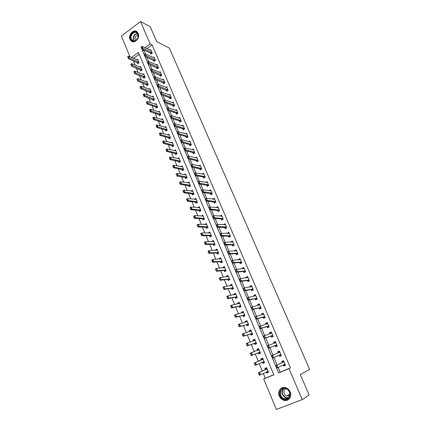 <?xml version="1.0" encoding="UTF-8"?>
<svg xmlns="http://www.w3.org/2000/svg" width="431" height="431" viewBox="0 0 431 431"><rect width="100%" height="100%" fill="white"/><g stroke="black" fill="none" stroke-linecap="round" stroke-linejoin="round"><path stroke-width="0.65" d="M138.162 33.365C140.355 37.906 134.407 44.248 131.094 40.956L130.027 39.436C127.851 34.9 133.809 28.538 137.139 31.899L138.162 33.365M290.144 391.854C292.363 396.617 288.344 401.902 283.781 400.28C281.75 399.591 280.258 398.19 279.315 396.078C277.09 391.262 281.233 385.95 285.866 387.738C287.8 388.45 289.228 389.823 290.144 391.854M130.017 56.817L121.386 36.026L140.56 21.55L150.29 26.803L156.663 41.581L169.405 48.089L309.614 369.405L300.326 374.577L309.14 394.995L302.233 399.591L276.357 409.45L263.702 378.962L273.841 374.825L138.432 52.474L131.552 57.495M263.314 373.418L265.291 378.17L263.702 378.962M133.33 60.819L135.097 65.07M136.385 68.163L138.179 72.483M139.461 75.565L141.287 79.95M142.559 83.016L144.412 87.477M145.683 90.521L147.564 95.052M148.824 98.085L150.742 102.686M151.992 105.703L153.937 110.379M155.182 113.375L157.159 118.126M158.398 121.106L160.407 125.933M161.636 128.896L163.678 133.799M164.901 136.74L166.975 141.724M168.187 144.649L170.293 149.713M171.5 152.612L173.639 157.757M174.835 160.639L177.012 165.865M178.202 168.726L180.406 174.032M181.591 176.877L183.832 182.265M185.001 185.088L187.28 190.561M188.444 193.363L190.755 198.923M191.914 201.703L194.257 207.349M195.405 210.107L197.791 215.839M198.928 218.576L201.347 224.395M202.478 227.11L204.935 233.02M206.056 235.714L208.55 241.716M209.66 244.382L212.192 250.476M213.291 253.121L215.866 259.311M216.955 261.929L219.568 268.211M220.645 270.808L223.301 277.187M224.368 279.757L227.062 286.238M228.118 288.775L230.854 295.359M231.9 297.869L234.679 304.55M235.714 307.039L238.532 313.822M239.555 316.279L242.416 323.169M243.429 325.599L246.338 332.592M247.335 334.995L250.287 342.09M251.273 344.466L254.268 351.669M255.244 354.013L258.288 361.323M259.257 363.662L262.312 371.016M265.291 378.17L273.787 374.701M139.197 54.295L133.572 58.39M266.406 371.937L266.859 373.014L268.535 372.325L266.6 367.702L264.93 368.397L265.415 369.561M262.382 362.288L262.851 363.414L264.515 362.719L262.598 358.134L260.938 358.84L261.418 359.982M258.401 352.757L258.88 353.899L260.529 353.188L258.627 348.647L256.984 349.358L257.436 350.441M254.462 343.313L254.936 344.455L256.58 343.739L254.694 339.229L253.056 339.951L253.482 340.969M250.551 333.95L251.031 335.092L252.658 334.37L250.788 329.898L249.166 330.625L249.56 331.574M246.677 324.662L247.152 325.804L248.768 325.071L246.915 320.637L245.304 321.375L245.67 322.259M242.831 315.449L243.305 316.591L244.91 315.848L243.073 311.446L241.473 312.195L241.813 313.019M239.016 306.312L239.491 307.454L241.085 306.7L239.259 302.336L237.67 303.09L237.987 303.85M235.229 297.245L235.709 298.387L237.292 297.627L235.477 293.295L233.904 294.061L234.195 294.756M231.474 288.247L231.953 289.39L233.527 288.625L231.727 284.325L230.159 285.101L230.429 285.737M227.751 279.326L228.231 280.468L229.788 279.692L228.004 275.431L226.453 276.212L226.69 276.783M224.055 270.474L224.535 271.616L226.081 270.83L224.314 266.6L222.768 267.387L222.989 267.904M220.392 261.687L220.866 262.829L222.407 262.037L220.65 257.846L219.115 258.638L219.309 259.101M216.755 252.975L217.229 254.118L218.759 253.315L217.019 249.156L215.495 249.958L215.662 250.357M213.146 244.329L213.62 245.471L215.139 244.663L213.41 240.53L211.896 241.344L212.041 241.689M209.563 235.746L210.037 236.888L211.546 236.075L209.832 231.975L208.329 232.794L208.453 233.085M206.007 227.234L206.487 228.376L207.984 227.552L206.282 223.49L204.887 224.551M202.484 218.786L202.958 219.929L204.445 219.099L202.759 215.064L201.352 216.076M198.982 210.403L199.461 211.546L200.938 210.711L199.262 206.702L197.845 207.672M195.512 202.085L195.986 203.227L197.457 202.381L195.793 198.411L194.365 199.332M192.064 193.831L192.544 194.968L193.998 194.122L192.35 190.179L190.906 191.057M188.649 185.637L189.123 186.779L190.572 185.923L188.934 182.006L187.517 182.846M185.255 177.507L185.729 178.644L187.167 177.782L185.545 173.898L184.193 174.711M181.882 169.437L182.361 170.574L183.789 169.706L182.178 165.854L180.891 166.641M178.542 161.431L179.016 162.568L180.438 161.695L178.838 157.865L177.604 158.63M175.223 153.479L175.697 154.616L177.109 153.738L175.519 149.94L174.339 150.683M171.931 145.592L172.405 146.729L173.806 145.84L172.233 142.074L171.096 142.79M168.661 137.758L169.135 138.895L170.531 138.001L168.963 134.262L167.874 134.962M165.418 129.984L165.892 131.121L167.276 130.221L165.725 126.509L164.669 127.193M162.196 122.269L162.67 123.406L164.044 122.501L162.503 118.816L161.49 119.484M159.001 114.608L159.475 115.745L160.838 114.835L159.308 111.176L158.328 111.834M155.828 107.007L156.297 108.138L157.66 107.227L156.141 103.596L155.192 104.232M152.676 99.459L153.15 100.59L154.497 99.674L152.989 96.065L152.073 96.695M149.546 91.965L150.02 93.096L151.362 92.175L149.864 88.592L148.975 89.206M146.443 84.524L146.917 85.656L148.248 84.729L146.761 81.173L145.899 81.777M143.361 77.144L143.83 78.27L145.155 77.338L143.679 73.809L142.844 74.401M140.301 69.811L140.77 70.937L142.09 70L140.625 66.498L139.811 67.08M137.263 62.527L137.731 63.659L139.041 62.716L137.586 59.236L136.794 59.807M278.178 367.454L280.145 372.104L290.467 367.891L152.089 44.905L146.879 48.703M144.735 50.26L144.116 50.713L145.5 53.983M146.869 57.221L148.679 61.498M150.042 64.72L151.884 69.068M153.242 72.273L155.112 76.696M156.464 79.886L158.366 84.384M159.707 87.552L161.647 92.126M162.977 95.273L164.949 99.927M166.269 103.057L168.273 107.793M169.588 110.902L171.63 115.713M172.933 118.8L175.008 123.697M176.306 126.762L178.412 131.741M179.7 134.784L181.839 139.849M183.121 142.871L185.298 148.016M186.569 151.017L188.783 156.248M190.044 159.228L192.296 164.545M193.546 167.503L195.836 172.906M197.075 175.843L199.402 181.338M200.636 184.247L202.996 189.834M204.219 192.716L206.621 198.395M207.834 201.255L210.274 207.025M211.476 209.859L213.959 215.726M215.144 218.533L217.671 224.497M218.846 227.277L221.41 233.338M222.579 236.091L225.181 242.249M226.34 244.98L228.985 251.235M230.132 253.934L232.821 260.292M233.952 262.969L236.689 269.429M237.804 272.069L240.584 278.636M241.689 281.249L244.512 287.919M245.605 290.505L248.477 297.282M249.554 299.836L252.469 306.721M253.541 309.242L256.499 316.241M257.555 318.73L260.561 325.841M261.601 328.298L264.661 335.517M265.685 337.942L268.793 345.279M269.806 347.672L272.958 355.122M273.965 357.504L277.138 364.998M283.339 364.955L283.797 366.038L285.516 365.326L283.523 360.661L281.815 361.372L282.316 362.546M279.186 355.209L279.671 356.345L281.378 355.629L279.401 351.001L277.699 351.723L278.194 352.876M275.086 345.576L275.576 346.734L277.268 346.007L275.312 341.417L273.626 342.149L274.089 343.238M271.024 336.045L271.519 337.198L273.2 336.466L271.255 331.913L269.58 332.651L270.011 333.669M266.999 326.59L267.489 327.749L269.159 327L267.231 322.485L265.571 323.234L265.97 324.182M263.002 317.211L263.497 318.369L265.151 317.615L263.244 313.138L261.59 313.897L261.962 314.77M259.042 307.912L259.537 309.07L261.181 308.305L259.284 303.866L257.646 304.631L257.991 305.439M255.114 298.688L255.605 299.847L257.242 299.076L255.362 294.669L253.73 295.445L254.048 296.183M251.214 289.535L251.709 290.693L253.331 289.918L251.467 285.543L249.851 286.329L250.136 287.003M247.351 280.457L247.841 281.621L249.452 280.829L247.604 276.497L245.999 277.289L246.257 277.893M243.515 271.455L244.011 272.613L245.605 271.816L243.774 267.516L242.179 268.319L242.411 268.863M239.711 262.522L240.202 263.68L241.791 262.878L239.97 258.611L238.386 259.419L238.591 259.898M235.935 253.66L236.43 254.823L238.009 254.01L236.199 249.775L234.631 250.594L234.809 251.009M232.19 244.873L232.686 246.031L234.254 245.212L232.46 241.015L230.897 241.834L231.048 242.19M228.478 236.15L228.969 237.309L230.526 236.484L228.748 232.314L227.196 233.149L227.326 233.446M224.793 227.498L225.284 228.656L226.83 227.821L225.068 223.689L223.63 224.761M221.135 218.91L221.631 220.074L223.166 219.228L221.415 215.128L219.961 216.152M217.504 210.393L218 211.551L219.524 210.705L217.79 206.638L216.319 207.607M213.905 201.94L214.401 203.103L215.915 202.247L214.191 198.206L212.709 199.133M210.333 193.551L210.829 194.715L212.332 193.853L210.624 189.845L209.127 190.717L211.012 190.755M206.788 185.233L207.284 186.391L208.776 185.524L207.079 181.548L205.652 182.388M203.27 176.974L203.766 178.132L205.253 177.26L203.567 173.316L202.209 174.124M199.785 168.78L200.275 169.938L201.751 169.06L200.081 165.143L198.783 165.924M196.32 160.644L196.811 161.808L198.276 160.919L196.617 157.035L195.383 157.789M192.883 152.574L193.374 153.738L194.828 152.843L193.185 148.986L192 149.719M189.468 144.568L189.963 145.726L191.407 144.827L189.775 141.002L188.638 141.713M186.084 136.616L186.58 137.775L188.013 136.869L186.391 133.071L185.303 133.766M182.722 128.729L183.218 129.887L184.646 128.977L183.035 125.205L181.984 125.884M179.388 120.895L179.883 122.054L181.3 121.138L179.705 117.399L178.693 118.056M176.08 113.127L176.57 114.285L177.981 113.358L176.398 109.646L175.417 110.293M172.793 105.412L173.284 106.57L174.684 105.638L173.111 101.953L172.168 102.583M169.528 97.751L170.024 98.909L171.414 97.977L169.852 94.319L168.941 94.939M166.296 90.149L166.786 91.307L168.171 90.37L166.619 86.739L165.736 87.342M163.08 82.607L163.575 83.765L164.944 82.817L163.408 79.212L162.552 79.81M159.89 75.118L160.38 76.276L161.749 75.323L160.219 71.745L159.389 72.327M156.722 67.683L157.218 68.836L158.57 67.882L157.056 64.332L156.248 64.903M153.581 60.297L154.072 61.455L155.419 60.496L153.915 56.967L153.129 57.533M150.457 52.97L150.952 54.128L152.288 53.164L150.796 49.662L150.031 50.217M140.56 21.55L150.133 43.935L144.902 47.755M152.089 44.905L150.133 43.935M290.467 367.891L288.996 368.64L302.233 399.591M142.753 49.323L142.128 49.775L278.625 372.874L288.996 368.64M280.145 372.104L278.625 372.874M144.116 50.713L142.128 49.775M285.467 365.219L283.797 366.038M268.491 372.222L266.859 373.014M192.468 191.245L190.895 191.03M195.949 199.44L194.333 199.257M199.429 207.694L197.791 207.543M202.947 216.006L201.277 215.893M206.492 224.384L204.79 224.314M210.069 232.826L208.329 232.794M213.684 241.328L211.896 241.344M216.621 250.271L217.326 249.899L215.495 249.958M220.936 258.53L219.115 258.638M224.578 267.231L222.768 267.387M228.247 276.002L226.453 276.212M231.943 284.837L230.159 285.101M235.665 293.748L233.904 294.061M239.42 302.724L237.67 303.09M243.208 311.775L241.473 312.195M247.022 320.901L245.304 321.375M250.869 330.098L249.166 330.625M254.748 339.369L253.056 339.951M258.659 348.711L256.984 349.358M262.598 358.134L260.938 358.84M264.499 362.686L262.851 363.414M281.362 355.591L279.671 356.345M279.401 351.001L277.699 351.723M275.344 341.492L273.626 342.149M271.32 332.059L269.58 332.651M267.328 322.706L265.571 323.234M263.368 313.423L261.59 313.897M259.435 304.221L257.646 304.631M255.54 295.09L253.73 295.445M251.677 286.033L249.851 286.329M247.841 277.052L245.999 277.289M244.038 268.136L242.179 268.319M239.507 259.796L240.266 259.306L238.386 259.419M236.463 250.524L234.631 250.594M232.67 241.818L230.897 241.834M228.92 233.182L227.196 233.149M225.208 224.605L223.527 224.529M221.529 216.093L219.885 215.974M217.887 207.645L216.27 207.489M214.272 199.262L212.682 199.068M285.327 364.885L284.39 365.062M283.657 360.973L282.903 361.571M283.673 361.011L282.817 361.367L282.397 362.509L275.63 365.709L283.63 361.997L283.9 361.534M276.713 367.401L276.206 366.199L276.503 367.487L277.903 367.584L276.643 368.106L275.996 366.285M285.133 364.427L284.627 364.33L277.903 367.584L276.891 365.186L276.206 366.199M284.465 365.24L283.555 364.847M276.643 368.106L276.503 367.487M266.73 368.015L265.97 368.37L266.746 368.047M266.617 371.84L267.576 372.206L268.346 371.883M266.051 368.559L265.485 369.523L258.374 372.863L259.602 372.352L260.588 374.728L268.152 371.414M259.397 374.55L260.588 374.728L259.354 375.234L258.374 372.863L259.397 374.55L258.702 373.445M266.967 368.58L266.692 369.028L259.602 372.352L258.907 373.365M259.193 374.636L259.354 375.234M281.206 355.225L280.269 355.397M278.798 351.928L279.563 351.384L278.712 351.744L278.281 352.838L271.433 355.774L279.503 352.321L279.773 351.874M272.5 357.428L271.999 356.238L272.29 357.52L273.69 357.622L272.435 358.15L271.789 356.329M281.001 354.745L280.495 354.638L273.69 357.622L272.683 355.246L271.999 356.238M280.349 355.586L279.374 355.149L280.597 354.632M272.435 358.15L272.29 357.52M277.117 345.646L276.266 346.007L277.122 345.667M275.49 341.831L274.719 342.381M276.185 345.813L275.172 345.543L268.265 348.28L267.268 345.926L275.409 342.726L275.689 342.295M274.283 343.162L274.644 342.198M268.324 347.548L267.823 346.368L268.114 347.634L269.51 347.747L268.265 348.28L268.114 347.634M276.901 345.139L276.39 345.021L269.51 347.747L268.513 345.387L267.823 346.368M267.268 345.926L267.619 346.454M273.06 336.142L272.22 336.509L273.087 336.202M271.449 332.36L270.679 332.904M272.128 336.304L271.11 336.013L264.133 338.497L263.147 336.158L271.352 333.206L271.632 332.797M270.275 333.578L270.609 332.732M264.181 337.748L263.686 336.573L263.977 337.834L265.367 337.952L264.133 338.497L263.977 337.834M272.834 335.614L272.322 335.485L265.367 337.952L264.375 335.614L263.686 336.573M263.147 336.158L263.481 336.665M262.754 358.517L261.989 358.84L262.759 358.517M263.578 362.643L264.348 362.32M262.064 359.018L261.493 359.95L254.306 363.031L255.524 362.514L256.499 364.868L263.643 361.738L264.144 361.83M262.522 362.229L263.492 362.466M255.314 364.685L256.499 364.868L255.281 365.38L254.306 363.031L255.314 364.685L254.619 363.592M262.964 359.018L255.524 362.514L254.823 363.505M255.109 364.766L255.281 365.38M258.11 349.552L258.799 349.056M260.389 352.849L259.613 353.161L260.378 352.833M251.057 354.982L250.777 353.727L251.235 355.613L250.271 353.28L251.478 352.757L252.447 355.09L251.235 355.613L258.476 352.725L259.537 352.978M251.262 354.896L252.447 355.09L260.162 352.316M258.999 349.53L251.478 352.757L250.777 353.727M258.04 349.39L257.614 350.365M250.578 353.819L250.271 353.28M254.123 340.011L254.877 339.676M256.467 343.469L255.685 343.755L256.445 343.421M247.044 345.285L246.764 344.035L247.227 345.921L246.268 343.609L247.469 343.081L248.428 345.393L247.227 345.921L254.532 343.286L255.605 343.566M247.243 345.193L248.428 345.393L256.219 342.882M255.06 340.118L247.469 343.081L246.764 344.035M254.182 340.178L253.73 340.878M246.564 344.127L246.268 343.609M269.041 326.72L268.201 327.091L269.079 326.811M267.441 322.97L266.606 323.347L266.31 324.08M268.109 326.876L267.085 326.563L260.033 328.794L259.053 326.477L267.322 323.767L267.613 323.374M260.076 328.029L259.586 326.865L259.871 328.12L261.256 328.244L260.033 328.794L259.871 328.12M268.804 326.17L268.287 326.025L261.256 328.244L260.276 325.928L259.586 326.865M259.053 326.477L259.381 326.962M250.298 330.857L250.987 330.372M252.571 334.165L251.785 334.424L252.539 334.084M243.262 335.571L242.788 334.424L243.062 335.663L244.447 335.781L243.251 336.315L242.303 334.02L243.493 333.486L244.447 335.781L252.307 333.529M243.062 335.663L243.251 336.315L250.626 333.928L251.693 334.224M251.16 330.782L243.493 333.486L242.788 334.424M250.233 330.712L249.878 331.477M242.588 334.51L242.303 334.02M285.327 388.272C292.029 389.382 291.227 401.121 284.562 399.392C277.914 398.212 278.712 386.629 285.327 388.272M284.746 398.89C290.559 400.426 291.803 390.416 286.006 388.746L285.451 388.595C279.579 387.113 278.474 397.226 284.336 398.783L284.746 398.89M289.869 395.162L286.712 395.997C283.318 395.114 282.914 389.376 286.2 388.816M282.294 387.706C277.208 389.479 278.48 398.67 284.029 400.092L284.508 400.216C286.179 400.55 287.649 400.216 288.926 399.208M287.994 395.48L288.748 395.954M289.605 392.469L288.382 390.357M130.895 39.189C128.643 34.378 135.98 28.85 137.931 33.936L138.098 37.298L135.948 40.503C133.739 41.775 132.053 41.338 130.895 39.189M137.866 34.232L137.047 33.058C134.38 30.375 129.612 35.461 131.353 39.092L132.209 40.304C133.357 41.214 134.634 41.214 136.034 40.309L138.022 37.346L137.866 34.232M135.673 40.541L135.215 39.824C134.731 37.109 135.7 35.525 138.119 35.067M136.826 31.646C133.324 29.373 128.4 35.461 130.377 39.577L132.36 41.667M265.049 317.372L264.219 317.749L265.103 317.502M263.465 313.655L262.635 314.032L262.371 314.662M264.122 317.528L263.093 317.189L255.966 319.172L254.996 316.877L263.621 314.027M256.003 318.39L255.314 317.335L255.798 318.487L257.183 318.617L255.966 319.172L255.798 318.487M264.806 316.801L264.284 316.645L257.183 318.617L256.213 316.316L255.518 317.243M254.996 316.877L255.314 317.335M246.381 321.488L247.125 321.143M248.714 324.936L247.917 325.168L248.665 324.829M239.113 326.122L238.839 324.888L239.307 326.784L238.365 324.511L239.55 323.967L240.493 326.245L239.307 326.784L246.753 324.64L247.836 324.963M239.313 326.03L240.493 326.245L248.423 324.247M247.286 321.526L239.55 323.967L238.839 324.888M246.43 321.628L246.063 322.151M238.645 324.979L238.365 324.511M261.094 308.1L260.265 308.483L261.164 308.262M259.516 304.41L258.471 305.326M260.168 308.251L259.133 307.89L251.936 309.63L250.977 307.351L259.667 304.755M251.963 308.838L251.278 307.788L251.763 308.93L253.142 309.07L251.936 309.63L251.763 308.93M260.841 307.508L253.142 309.07L252.178 306.791L251.483 307.696M250.977 307.351L251.278 307.788M242.61 312.459L243.299 311.99M244.883 315.783L244.081 315.988L244.824 315.643M235.197 316.656L234.464 315.077L235.638 314.528L236.576 316.79L235.396 317.335L242.906 315.427L243.994 315.778M235.396 316.564L236.576 316.79L244.576 315.039M243.445 312.34L235.638 314.528L234.927 315.438M242.556 312.335L242.276 312.906M234.733 315.53L234.464 315.077M257.167 298.904L256.348 299.292L257.129 299.125M255.605 295.246L254.84 295.758M256.246 299.049L255.206 298.667L247.938 300.17L246.985 297.913L255.739 295.564M254.602 296.075L254.791 295.634M247.96 299.362L247.48 298.23L247.76 299.459L249.14 299.599L247.938 300.17L247.76 299.459M256.908 298.29L249.14 299.599L248.181 297.342L247.48 298.23M246.985 297.913L247.281 298.327M238.763 303.257L239.501 302.907M241.085 306.7L240.277 306.877L241.015 306.533M231.512 307.179L231.043 306.058L231.312 307.271L232.686 307.411L231.517 307.966L230.59 305.724L231.759 305.17L232.686 307.411L240.757 305.908M231.312 307.271L231.517 307.966L239.092 306.29L240.175 306.656M239.636 303.23L231.759 305.17L231.043 306.058M238.801 303.381L238.521 303.736M230.849 306.15L230.59 305.724M253.272 289.777L252.458 290.171L252.992 290.079M251.726 286.152L250.961 286.658M252.356 289.923L251.305 289.519L243.973 290.785L243.03 288.544L244.215 287.967L251.849 286.443M250.772 286.901L250.912 286.545M243.989 289.966L243.515 288.84L243.79 290.063L245.164 290.208L243.973 290.785L243.79 290.063M253.002 289.147L245.164 290.208L244.215 287.967L243.515 288.84M243.03 288.544L243.316 288.937M235.04 294.351L235.73 293.894M237.055 297.74L236.5 297.843L237.233 297.492M227.654 297.869L227.196 296.76L227.46 297.966L228.834 298.107L227.67 298.667L226.754 296.447L227.913 295.887L228.834 298.107L236.964 296.851M227.46 297.966L227.67 298.667L235.31 297.228L236.393 297.611M235.854 294.19L227.913 295.887L227.196 296.76M234.997 294.249L234.798 294.648M227.002 296.851L226.754 296.447M249.414 280.732L248.951 281.077M247.873 277.133L246.968 277.801M248.493 280.872L247.442 280.446L240.045 281.481L239.103 279.256L240.282 278.674L247.987 277.397M240.051 280.646L239.577 279.53L239.851 280.743L241.225 280.899L240.045 281.481L239.851 280.743M249.134 280.08L241.225 280.899L240.282 278.674L239.577 279.53M239.103 279.256L239.383 279.627M231.307 285.408L231.991 284.956M233.117 288.824L233.483 288.522M223.641 288.732L222.946 287.245L224.098 286.68L225.009 288.883L223.856 289.449L231.555 288.237L232.659 288.646M223.834 288.641L225.009 288.883L233.209 287.86M232.104 285.225L224.098 286.68L223.377 287.536M231.264 285.317L231.108 285.634M223.188 287.628L222.946 287.245M245.578 271.756L244.98 272.133M244.059 268.184L243.203 268.782M244.668 271.891L243.607 271.444L236.145 272.252L235.213 270.048L236.382 269.456L244.156 268.421M236.145 271.401L235.482 270.399L235.946 271.503L237.319 271.665L236.145 272.252L235.946 271.503M245.293 271.083L237.319 271.665L236.382 269.456L235.676 270.302M235.213 270.048L235.482 270.399M227.563 276.449L228.285 276.088M229.249 279.961L229.761 279.627M219.853 279.574L219.169 278.119L220.311 277.542L221.216 279.73L220.074 280.301L227.832 279.315L228.942 279.746M220.042 279.482L221.216 279.73L229.475 278.943M228.382 276.33L220.311 277.542L219.589 278.388M219.401 278.48L219.169 278.119M241.78 262.851L241.069 263.244M240.87 262.985L239.803 262.517L232.277 263.093L231.355 260.911L232.519 260.313L240.358 259.516M232.271 262.237L231.614 261.24L232.077 262.334L233.44 262.501L232.277 263.093L232.077 262.334M241.484 262.161L233.44 262.501L232.519 260.313L231.808 261.143M231.355 260.911L231.614 261.24M223.921 267.732L224.605 267.29M225.44 271.153L226.07 270.803M216.093 270.496L215.425 269.063L216.556 268.486L217.456 270.652L216.319 271.234L224.136 270.463L225.251 270.916M216.281 270.399L217.456 270.652L225.779 270.097M224.691 267.506L216.556 268.486L215.834 269.31M215.645 269.407L215.425 269.063M236.511 250.503L235.719 250.907M237.098 254.145L236.032 253.66L228.441 254.015L227.525 251.849L228.678 251.246L236.587 250.686M228.425 253.142L227.773 252.157L228.236 253.245L229.599 253.417L228.441 254.015L228.236 253.245M237.707 253.304L229.599 253.417L228.678 251.246L227.967 252.06M227.525 251.849L227.773 252.157M220.241 258.929L220.952 258.557M212.553 261.385L212.106 260.308L212.364 261.482L213.722 261.649L212.596 262.231L211.707 260.082L212.833 259.5L213.722 261.649L222.105 261.321M212.364 261.482L212.596 262.231L220.467 261.682L221.577 262.15M221.028 258.745L212.833 259.5L212.106 260.308M211.923 260.405L211.707 260.082M232.783 241.764L232.002 242.184M233.958 244.522L225.785 244.404L224.637 245.013L223.727 242.858L224.874 242.254L232.848 241.92M224.616 244.124L224.158 243.052L224.422 244.226L225.785 244.404L224.874 242.254L224.158 243.052M233.505 245.605L232.287 244.867L224.637 245.013L224.422 244.226M223.727 242.858L223.969 243.149M208.852 252.447L208.41 251.381L208.669 252.544L210.021 252.717L208.9 253.304L208.022 251.176L209.137 250.583L210.021 252.717L218.463 252.614M208.669 252.544L208.9 253.304L216.831 252.97L217.946 253.455M217.396 250.061L209.137 250.583L208.41 251.381M208.227 251.478L208.022 251.176M229.082 233.096L228.392 233.462M230.24 235.811L222.003 235.466L220.861 236.075L219.961 233.947L221.098 233.333L229.136 233.23M220.834 235.181L220.381 234.114L220.645 235.283L222.003 235.466L221.098 233.333L220.381 234.114M229.804 236.867L228.575 236.15L220.861 236.075L220.645 235.283M219.961 233.947L220.193 234.216M213.097 241.672L213.733 241.301M205.183 243.58L204.747 242.524L205 243.682L206.352 243.854L205.237 244.452L204.364 242.335L205.474 241.737L206.352 243.854L214.848 243.973M205 243.682L205.237 244.452L213.226 244.323L214.342 244.835M213.792 241.441L205.474 241.737L204.747 242.524M204.558 242.621L204.364 242.335M225.413 224.492L224.815 224.815M226.55 227.164L226.119 226.932L225.009 227.536L226.054 228.241M226.119 226.932L218.253 226.598L217.122 227.218L216.227 225.101L217.353 224.481L225.456 224.605M217.084 226.307L216.637 225.251L216.895 226.41L218.253 226.598L217.353 224.481L216.637 225.251M225.009 227.536L217.122 227.218L216.895 226.41M209.558 233.106L210.166 232.772M201.541 234.787L201.11 233.737L201.358 234.884L202.705 235.067L201.6 235.665L200.733 233.57L201.837 232.966L202.705 235.067L211.265 235.401M201.358 234.884L201.6 235.665L209.644 235.746L210.904 236.42M210.215 232.885L201.837 232.966L201.11 233.737M221.771 215.958L221.254 216.243M222.886 218.587L214.53 217.806L213.404 218.425L212.521 216.33L213.641 215.705L221.803 216.044M213.367 217.51L212.919 216.454L213.178 217.612L214.53 217.806L213.641 215.705L212.919 216.454M222.461 219.616L221.232 218.916L213.404 218.425L213.178 217.612M206.104 224.599L206.627 224.314M197.931 226.059L197.5 225.014L197.748 226.162L199.095 226.345L197.996 226.954L197.134 224.869L198.228 224.26L199.095 226.345L207.704 226.895M197.748 226.162L197.996 226.954L206.088 227.239L207.343 227.902M206.665 224.4L198.228 224.26L197.5 225.014M218.156 207.494L217.709 207.742M219.255 210.075L210.84 209.078L209.719 209.708L208.841 207.623L209.956 206.993L218.183 207.553M209.676 208.776L209.234 207.731L209.488 208.879L210.84 209.078L209.956 206.993L209.234 207.731M218.824 211.093L217.607 210.403L209.719 209.708L209.488 208.879M202.662 216.168L203.114 215.915M194.349 217.402L193.918 216.367L194.165 217.504L195.507 217.693L194.419 218.307L193.562 216.243L194.65 215.629L195.507 217.693L204.175 218.452M194.165 217.504L194.419 218.307L202.565 218.792L203.696 219.357M203.141 215.974L194.65 215.629L193.918 216.367M214.568 199.09L214.185 199.311M215.651 201.627L207.176 200.426L206.066 201.056L205.194 198.993L206.304 198.357L214.584 199.127M206.013 200.113L205.576 199.079L205.829 200.221L207.176 200.426L206.304 198.357L205.576 199.079M215.214 202.64L214.008 201.95L206.066 201.056L205.829 200.221M199.241 207.801L199.628 207.58M190.793 208.814L190.367 207.785L190.61 208.916L191.951 209.11L190.868 209.73L190.023 207.677L191.1 207.058L191.951 209.11L200.674 210.075M190.61 208.916L190.868 209.73L199.068 210.409L200.302 211.071M199.645 207.618L191.1 207.058L190.367 207.785M212.074 193.25L211.637 192.991L210.554 193.616L211.578 194.284M211.637 192.991L203.545 191.838L202.441 192.474L201.573 190.427L202.672 189.785L211.018 190.766M202.381 191.52L201.95 190.497L202.198 191.628L203.545 191.838L202.672 189.785L201.95 190.497M210.554 193.616L202.441 192.474L202.198 191.628M195.841 199.499L196.17 199.311M187.264 200.291L186.844 199.273L187.086 200.393L188.422 200.593L187.345 201.218L186.504 199.181L187.577 198.562L188.422 200.593L197.199 201.762M187.086 200.393L187.345 201.218L195.593 202.096L196.811 202.753M196.175 199.327L187.577 198.562L186.844 199.273M208.529 184.937L208.087 184.667L207.015 185.298L208.028 185.96M208.087 184.667L199.936 183.315L198.842 183.962L197.985 181.925L199.079 181.284L207.478 182.469M198.783 182.997L198.352 181.979L198.599 183.105L199.936 183.315L199.079 181.284L198.352 181.979M207.015 185.298L198.842 183.962L198.599 183.105M183.762 191.833L183.347 190.825L183.584 191.94L184.921 192.145L183.854 192.77L183.019 190.755L184.085 190.125L184.921 192.145L193.745 193.514M183.584 191.94L183.854 192.77L192.151 193.842L193.293 194.456M192.732 191.095L184.085 190.125L183.347 190.825M205.005 176.683L196.364 174.867L195.275 175.514L194.424 173.494L195.507 172.847L203.96 174.237M195.205 174.539L194.78 173.531L195.022 174.647L196.364 174.867L195.507 172.847L194.78 173.531M204.536 177.68L203.373 176.99L195.275 175.514L195.022 174.647M180.293 183.444L179.878 182.442L180.115 183.552L181.446 183.762L180.384 184.393L179.555 182.394L180.616 181.758L181.446 183.762L190.324 185.325M180.115 183.552L180.384 184.393L188.73 185.648L189.915 186.311M189.317 182.927L180.616 181.758L179.878 182.442M201.002 169.475L199.887 168.801L191.736 167.131L190.89 165.132L191.967 164.475L200.474 166.07M191.66 166.15L191.235 165.143L191.477 166.258L192.813 166.479L191.736 167.131L191.477 166.258M201.509 168.494L192.813 166.479L191.967 164.475L191.235 165.143M186.499 178.181L185.465 177.572L186.499 176.952L186.925 177.2M176.667 175.228L176.123 174.092L177.173 173.456L177.998 175.439L176.947 176.08L185.465 177.572M176.845 175.121L186.499 176.952M185.928 174.819L177.173 173.456L176.435 174.124M197.543 161.361L196.423 160.671L188.223 158.818L187.383 156.83L188.455 156.173L197.015 157.961M188.142 157.821L187.539 156.938L187.959 157.935L189.295 158.161L188.223 158.818L187.959 157.935M198.044 160.37L189.295 158.161L188.455 156.173L187.722 156.83M173.424 166.862L173.02 165.876L173.251 166.969L174.577 167.185L173.531 167.826L172.718 165.86L173.758 165.213L174.577 167.185L183.552 169.141M173.251 166.969L173.531 167.826L181.968 169.453L183.116 170.116M182.561 166.77L173.758 165.213L173.02 165.876M194.602 152.305L185.799 149.902L184.737 150.564L183.902 148.593L184.964 147.93L193.584 149.918M184.651 149.562L184.231 148.576L184.473 149.67L185.799 149.902L184.964 147.93L184.231 148.576M194.09 153.296L192.986 152.601L184.737 150.564L184.473 149.67M170.035 158.662L169.625 157.687L169.857 158.77L171.182 158.996L170.143 159.642L169.335 157.687L170.369 157.04L171.182 158.996L180.206 161.135M169.857 158.77L170.143 159.642L178.628 161.447L179.754 162.115M179.221 158.786L170.369 157.04L169.625 157.687M191.186 144.304L182.335 141.713L181.279 142.375L180.449 140.42L181.505 139.757L190.173 141.934M181.187 141.363L180.772 140.387L181.009 141.476L182.335 141.713L181.505 139.757L180.772 140.387M190.664 145.29L189.575 144.595L181.279 142.375L181.009 141.476M166.668 150.532L166.264 149.557L166.495 150.64L167.815 150.866L166.781 151.518L165.978 149.579L167.007 148.927L167.815 150.866L176.882 153.194M166.495 150.64L166.781 151.518L175.309 153.501L176.419 154.169M175.907 150.861L167.007 148.927L166.264 149.557M187.797 136.358L178.897 133.583L177.847 134.256L177.022 132.312L178.073 131.644L186.79 134.009M177.744 133.233L177.335 132.258L177.572 133.341L178.897 133.583L178.073 131.644L177.335 132.258M187.259 137.349L186.187 136.649L177.847 134.256L177.572 133.341M163.322 142.456L162.923 141.492L163.155 142.569L164.47 142.801L163.446 143.453L162.649 141.53L163.672 140.872L164.47 142.801L173.585 145.306M163.155 142.569L163.446 143.453L172.017 145.613L173.106 146.281M172.615 142.995L163.672 140.872L162.923 141.492M184.43 128.476L175.482 125.518L174.436 126.191L173.623 124.268L174.668 123.589L183.434 126.143M174.334 125.162L173.93 124.198L174.162 125.27L175.482 125.518L174.668 123.589L173.93 124.198M183.886 129.462L182.83 128.761L174.436 126.191L174.162 125.27M160.009 134.45L159.61 133.491L159.836 134.558L161.151 134.795L160.133 135.453L159.341 133.54L160.359 132.883L161.151 134.795L170.31 137.484M159.836 134.558L160.133 135.453L168.747 137.78L169.819 138.453M169.351 135.183L160.359 132.883L159.61 133.491M181.09 120.653L172.093 117.512L171.059 118.191L170.25 116.284L171.285 115.6L180.104 118.331M170.951 117.151L170.547 116.192L170.778 117.264L172.093 117.512L171.285 115.6L170.547 116.192M180.535 121.634L179.495 120.933L171.059 118.191L170.778 117.264M156.717 126.498L156.324 125.55L156.55 126.606L157.859 126.849L156.846 127.511L156.065 125.615L157.073 124.952L157.859 126.849L167.061 129.715M156.55 126.606L156.846 127.511L165.504 130.011L166.56 130.685M166.107 127.436L157.073 124.952L156.324 125.55M177.777 112.884L168.736 109.571L167.707 110.255L166.905 108.359L167.934 107.675L176.796 110.584M167.594 109.205L167.19 108.251L167.422 109.318L168.736 109.571L167.934 107.675L167.19 108.251M177.211 113.865L176.187 113.159L167.707 110.255L167.422 109.318M153.452 118.606L153.064 117.663L153.285 118.719L154.594 118.961L153.587 119.629L152.806 117.749L153.813 117.081L154.594 118.961L163.839 122.005M153.285 118.719L153.587 119.629L162.282 122.296L163.327 122.975M162.891 119.743L153.813 117.081L153.064 117.663M174.49 105.175L165.402 101.689L164.378 102.373L163.581 100.493L164.604 99.803L173.515 102.896M164.259 101.317L163.861 100.375L164.087 101.43L165.402 101.689L164.604 99.803L163.861 100.375M173.909 106.155L172.901 105.45L164.378 102.373L164.087 101.43M150.209 110.778L149.821 109.84L150.042 110.891L151.351 111.139L150.349 111.812L149.579 109.943L150.575 109.269L151.351 111.139L160.634 114.35M150.042 110.891L150.349 111.812L159.087 114.641L160.116 115.319M159.696 112.103L150.575 109.269L149.821 109.84M171.22 97.525L162.088 93.861L161.075 94.556L160.284 92.687L161.296 91.997L170.256 95.256M160.952 93.489L160.553 92.552L160.779 93.602L162.088 93.861L161.296 91.997L160.553 92.552M170.638 98.5L169.636 97.794L161.075 94.556L160.779 93.602M146.993 103.004L146.61 102.077L146.826 103.117L148.129 103.37L147.138 104.049L146.373 102.19L147.359 101.517L148.129 103.37L157.46 106.748M146.826 103.117L147.138 104.049L155.914 107.039L156.927 107.718M156.528 104.523L147.359 101.517L146.61 102.077M167.982 89.928L158.802 86.098L157.794 86.793L157.013 84.939L158.021 84.244L167.018 87.682M157.665 85.721L157.272 84.788L157.498 85.834L158.802 86.098L158.021 84.244L157.272 84.788M167.384 90.903L157.794 86.793L157.498 85.834M143.803 95.294L143.421 94.367L143.636 95.407L144.935 95.66L143.949 96.339L143.189 94.502L144.169 93.818L144.935 95.66L154.303 99.205M143.636 95.407L143.949 96.339L153.765 100.17M153.377 96.997L144.169 93.818L143.421 94.367M164.761 82.391L155.543 78.394L154.54 79.094L153.765 77.251L154.767 76.551L163.807 80.155M154.406 78.006L154.018 77.084L154.239 78.124L155.543 78.394L154.767 76.551L154.018 77.084M164.163 83.361L154.54 79.094L154.239 78.124M140.63 87.633L140.253 86.723L140.468 87.752L141.767 88.01L140.786 88.694L140.027 86.863L141.007 86.178L141.767 88.01L151.173 91.717M140.468 87.752L140.786 88.694L150.624 92.681M150.252 89.524L141.007 86.178L140.253 86.723M150.785 69.439L151.006 70.474L150.785 69.439L151.534 68.917L160.623 72.688M161.571 74.908L152.31 70.743L151.313 71.449L150.624 69.558M160.957 75.872L151.313 71.449L151.006 70.474M151.534 68.917L152.31 70.743L151.173 70.355M147.149 82.105L137.866 78.598L138.615 80.414L148.065 84.287M137.484 80.037L137.112 79.126L137.322 80.15L138.615 80.414L137.645 81.098L147.504 85.246M137.322 80.15L136.945 79.239M137.866 78.598L137.112 79.126M147.58 61.854L147.801 62.878L147.58 61.854L148.329 61.342L157.46 65.275M158.398 67.478L149.094 63.152L148.108 63.863L147.413 61.972M157.778 68.437L148.108 63.863L147.801 62.878M148.329 61.342L149.094 63.152L147.962 62.759M144.067 74.741L134.747 71.072L135.49 72.871L144.978 76.907M134.364 72.494L133.987 71.589L134.203 72.607L135.49 72.871L134.526 73.566L144.412 77.86M134.203 72.607L133.831 71.708M134.747 71.072L133.987 71.589M144.396 54.322L144.611 55.34L144.396 54.322L145.145 53.821L154.32 57.916M155.252 60.103L145.91 55.621L144.924 56.332L144.234 54.441M154.627 61.062L144.924 56.332L144.611 55.34M145.145 53.821L145.91 55.621L144.778 55.222M141.012 67.425L131.649 63.599L132.392 65.388L141.912 69.58M131.261 65.006L130.895 64.106L131.105 65.119L132.392 65.388L131.428 66.083L141.341 70.533M131.105 65.119L130.733 64.224M131.649 63.599L130.895 64.106M141.239 46.844L141.454 47.857L141.239 46.844L141.988 46.354L151.2 50.61M152.127 52.781L142.742 48.143L141.767 48.854L141.072 46.963M151.496 53.735L141.767 48.854L141.454 47.857M141.988 46.354L142.742 48.143L141.616 47.739M137.974 60.168L128.578 56.186L129.311 57.959L138.868 62.301M128.185 57.571L127.818 56.682L128.029 57.684L129.311 57.959L128.357 58.659L138.292 63.255M128.029 57.684L127.657 56.8M128.578 56.186L127.818 56.682M283.706 361.916L282.472 362.428M283.63 361.997L282.397 362.509M284.735 364.324L284.11 364.583M267.112 371.597L267.77 371.328M265.485 369.523L266.692 369.028M265.566 369.442L266.773 368.947M279.579 352.246L278.356 352.763M279.503 352.321L278.281 352.838M275.49 342.65L274.574 343.049M276.39 345.021L275.172 345.543M276.497 345.021L275.28 345.543M271.428 333.136L271.002 333.33M272.322 335.485L271.11 336.013M272.43 335.485L271.223 336.018M262.56 362.234L263.756 361.733M261.493 359.95L262.684 359.443M261.574 359.874L262.765 359.368M258.589 352.725L259.774 352.213M258.476 352.725L259.661 352.213M257.835 350.284L258.794 349.87M254.646 343.286L255.825 342.769M254.532 343.286L255.712 342.769M254.403 340.646L254.856 340.447M267.403 323.703L267.123 323.826M268.287 326.025L267.085 326.563M268.394 326.03L267.198 326.569M250.74 333.928L251.914 333.405M250.626 333.928L251.796 333.4M250.653 331.229L250.95 331.1M288.587 397.813L285.893 397.824C281.761 395.459 280.899 392.409 283.318 388.676M283.754 388.568C281.152 392.399 282.052 395.432 286.453 397.668L288.894 397.474M133.987 40.993L133.454 40.11C132.759 36.409 134.063 34.173 137.376 33.402M137.554 33.645C134.348 34.383 133.082 36.543 133.755 40.126L134.273 40.983M264.284 316.645L263.093 317.189M264.397 316.65L263.206 317.194M246.866 324.645L248.03 324.117M246.753 324.64L247.911 324.112M260.319 307.341L259.133 307.89M260.426 307.351L259.246 307.901M243.019 315.438L244.178 314.905M242.906 315.427L244.059 314.894M256.38 298.112L255.206 298.667M256.493 298.128L255.319 298.683M239.205 306.306L240.353 305.762M239.092 306.29L240.239 305.751M252.474 288.959L251.305 289.519M252.588 288.975L251.418 289.54M235.423 297.245L236.565 296.695M235.31 297.228L236.447 296.679M248.601 279.881L247.442 280.446M248.714 279.897L247.556 280.468M231.673 288.253L232.805 287.698M231.555 288.237L232.686 287.682M244.76 270.873L243.607 271.444M244.873 270.894L243.725 271.465M227.951 279.336L229.071 278.776M227.832 279.315L228.953 278.755M240.951 261.935L239.803 262.517M241.064 261.962L239.922 262.544M224.255 270.485L225.37 269.919M224.136 270.463L225.251 269.898M237.169 253.072L236.032 253.66M237.282 253.099L236.145 253.687M220.591 261.709L221.696 261.138M220.467 261.682L221.577 261.111M233.413 244.28L232.287 244.867M233.532 244.307L232.406 244.9M216.955 252.997L218.054 252.421M216.831 252.97L217.935 252.394M229.696 235.552L228.575 236.15M229.809 235.59L228.694 236.183M213.345 244.355L214.439 243.774M213.226 244.323L214.315 243.741M226 226.9L224.89 227.498M209.768 235.784L210.851 235.197M209.644 235.746L210.727 235.159M222.337 218.312L221.232 218.916M222.455 218.35L221.351 218.953M206.212 227.272L207.289 226.679M206.088 227.239L207.171 226.647M218.7 209.789L217.607 210.403M218.824 209.832L217.725 210.441M202.689 218.829L203.761 218.231M202.565 218.792L203.637 218.194M215.096 201.336L214.008 201.95M215.214 201.379L214.126 201.994M199.192 210.452L200.253 209.849M199.068 210.409L200.129 209.811M211.519 192.948L210.436 193.567M195.717 202.139L196.773 201.53M195.593 202.096L196.649 201.487M207.968 184.619L206.891 185.249M192.274 193.885L193.325 193.277M192.151 193.842L193.201 193.228M204.445 176.36L203.373 176.99M204.563 176.414L203.497 177.044M188.853 185.696L189.899 185.082M188.73 185.648L189.775 185.034M200.948 168.165L199.887 168.801M201.067 168.219L200.006 168.855M185.335 177.524L186.375 176.899M197.473 160.03L196.423 160.671M197.597 160.084L196.547 160.725M182.097 169.507L183.127 168.882M181.968 169.453L182.997 168.828M194.031 151.954L192.986 152.601M194.155 152.014L193.11 152.66M178.752 161.501L179.775 160.871M178.628 161.447L179.652 160.817M190.615 143.943L189.575 144.595M190.739 144.002L189.699 144.654M175.439 153.555L176.451 152.924M175.309 153.501L176.327 152.865M187.221 135.991L186.187 136.649M187.345 136.056L186.316 136.708M172.147 145.673L173.154 145.031M172.017 145.613L173.025 144.972M183.854 128.104L182.83 128.761M183.983 128.169L182.954 128.826M168.877 137.845L169.879 137.198M168.747 137.78L169.749 137.139M180.514 120.271L179.495 120.933M180.643 120.335L179.619 120.998M165.633 130.076L166.63 129.429M165.504 130.011L166.501 129.365M177.2 112.496L176.187 113.159M177.324 112.561L176.311 113.229M162.412 122.361L163.403 121.709M162.282 122.296L163.274 121.644M173.909 104.776L172.901 105.45M174.032 104.852L173.025 105.52M159.217 114.705L160.203 114.053M159.087 114.641L160.073 113.983M170.638 97.12L169.636 97.794M170.768 97.191L169.766 97.864M156.044 107.103L157.024 106.446M155.914 107.039L156.895 106.376M167.395 89.519L166.404 90.192M167.524 89.589L166.528 90.268M152.897 99.561L153.867 98.898M152.763 99.491L153.738 98.828M164.179 81.971L163.187 82.65M164.303 82.046L163.317 82.725M149.767 92.072L150.731 91.404M149.638 91.997L150.602 91.334M160.978 74.477L159.998 75.161M161.108 74.558L160.127 75.242M146.664 84.638L147.623 83.964M146.535 84.562L147.494 83.894M157.811 67.042L156.836 67.732M157.94 67.123L156.965 67.807M143.582 77.257L144.536 76.583M143.448 77.176L144.401 76.502M154.659 59.656L153.689 60.351M154.788 59.742L153.819 60.432M140.522 69.924L141.47 69.251M140.387 69.849L141.336 69.17M151.534 52.329L150.57 53.024M151.664 52.415L150.699 53.11M137.484 62.651L138.426 61.967M137.349 62.57L138.292 61.886M283.781 400.28L284.067 400.103M288.646 397.754L285.893 397.824L284.336 398.783M285.801 398.993L287.396 398.002M286.712 395.997L289.918 394.042M133.545 40.95L132.209 40.304"/></g></svg>
